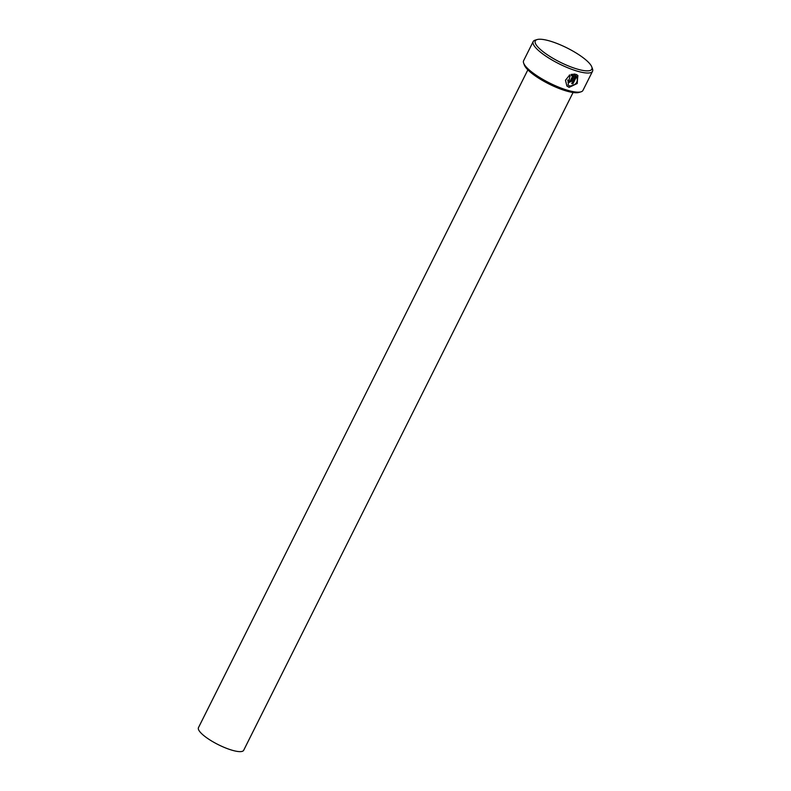 <?xml version="1.0" encoding="UTF-8"?>
<svg xmlns="http://www.w3.org/2000/svg" width="791" height="791" viewBox="0 0 791 791"><rect width="100%" height="100%" fill="white"/><g stroke="black" fill="none" stroke-linecap="round" stroke-linejoin="round"><path stroke-width="1.19" d="M568.017 84.973L569.955 76.163L568.017 84.973L569.777 86.041C576.234 85.082 578.518 81.878 576.619 76.411L572.862 83.915A33.182 8.306 -153.4 0 1 571.695 83.589L576.283 74.433L577.796 75.452L577.232 83.51L569.125 87.356L566.9 86.001L565.466 80.237L569.629 75.046L570.093 76.312M566.84 85.942L568.986 87.218L576.955 83.569L577.905 75.58M569.164 81.206L568.858 80.336M568.64 82.65L567.701 80.029A33.182 8.306 26.6 0 0 568.996 80.474L569.293 81.344L570.252 80.89L573.02 75.363L571.458 75.689L571.013 74.443L575.077 74.077L571.478 81.265L568.64 82.65L567.948 82.224M568.996 80.474L569.293 81.344M568.502 82.511L571.349 81.127L574.889 74.047M580.98 91.835L578.972 92.428A31.6 7.91 -153.4 0 1 554.086 86.397A31.6 7.91 -153.4 0 1 527.488 69.47A31.6 7.91 -153.4 0 1 524.384 65.099L523.652 63.132A33.182 8.306 26.6 0 0 526.915 67.729A33.182 8.306 26.6 0 0 554.847 85.497A33.182 8.306 26.6 0 0 580.98 91.835A33.182 8.306 26.6 0 0 582.947 90.421L592.538 71.269A33.182 8.306 -153.4 0 1 568.314 67.996A33.182 8.306 -153.4 0 1 536.506 48.587A33.182 8.306 -153.4 0 1 533.193 41.557A33.182 8.306 -153.4 0 1 535.171 40.143L537.168 39.55A31.6 7.91 26.6 0 0 538.444 47.589A31.6 7.91 26.6 0 0 572.348 67.462A31.6 7.91 26.6 0 0 591.767 66.889A31.6 7.91 26.6 0 0 588.662 62.509A31.6 7.91 26.6 0 0 562.055 45.591A31.6 7.91 26.6 0 0 537.168 39.55M591.767 66.889L592.489 68.847A33.182 8.306 -153.4 0 1 592.538 71.269M573.07 92.498L243.677 750.293A25.282 6.328 -153.4 0 1 225.217 747.802A25.282 6.328 -153.4 0 1 200.983 733A25.282 6.328 -153.4 0 1 198.462 727.651L527.864 69.855M533.193 41.557L523.612 60.709A33.182 8.306 26.6 0 0 523.652 63.132M571.329 75.55L573.02 75.363M569.955 76.163L569.49 74.908M571.735 83.5A33.182 8.306 26.6 0 0 572.724 83.767L572.862 83.915M572.724 83.767L576.481 76.272"/></g></svg>
